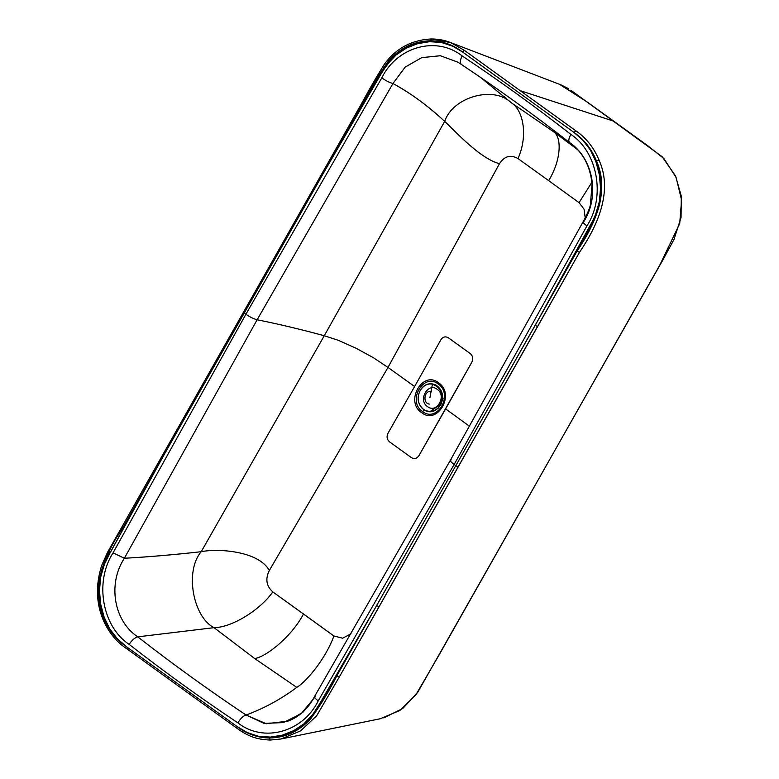 <?xml version="1.0" encoding="UTF-8"?>
<svg xmlns="http://www.w3.org/2000/svg" width="779" height="779" viewBox="0 0 779 779"><rect width="100%" height="100%" fill="white"/><g stroke="black" fill="none" stroke-linecap="round" stroke-linejoin="round"><path stroke-width="1.17" d="M506.038 98.047L505.084 98.962L506.038 98.047M502.776 97.813L504.208 96.44M559.38 84.249L587.21 102.02L647.378 145.439L663.942 158.614L676.075 177.378L681.576 200.008L679.707 223.631L659.91 264.87L438.567 655.86L415.869 694.829L399.948 710.438L380.366 718.725L399.948 710.438L415.879 694.829L438.567 655.86L659.91 264.87L679.707 223.631L681.576 200.008L676.075 177.378L663.942 158.614L647.378 145.439L613.823 121.212L520.158 90.637L575.944 130.872C586.236 137.941 593.968 147.737 599.119 160.27C613.54 192.238 596.373 227.575 579.488 252.318L339.332 676.932L316.625 715.852L300.538 730.906L281.092 738.969L270.303 740.04L269.261 737.995L276.302 737.324L285.211 735.142L293.751 731.559L299.165 728.384L309.01 720.117L317.929 708.199L376.608 605.643L319.906 703.359L376.608 605.643L535.154 325.398L592.78 220.7L595.584 214.546L599.363 201.615L600.551 188.07L599.343 174.623L597.902 168.04L595.925 161.701L590.365 149.967L582.595 139.938L573.938 132.391L462.483 51.95C452.881 44.637 442.18 40.917 430.378 40.8C414.243 41.131 400.299 47.811 388.555 60.84C379.188 74.141 370.726 88.183 363.17 102.955L384.836 66.342L391.009 58.659L395.713 54.228L400.864 50.392L411.925 44.676L423.737 41.462L430.378 40.8C442.18 40.917 452.881 44.637 462.483 51.95L573.938 132.391C584.007 139.314 591.524 148.847 596.49 160.99C591.524 148.847 584.007 139.314 573.938 132.391L575.944 130.872L573.938 132.391L582.595 139.938L586.714 144.66L590.365 149.967L595.925 161.701L599.343 174.623L600.551 188.07L599.363 201.615L595.584 214.546L592.78 220.7L535.154 325.398L577.025 251.179L596.208 215.014L600.054 201.995L601.3 188.255L600.112 174.632L596.49 160.99L599.46 171.263L600.989 181.429L600.999 195.12L600.054 201.995L598.447 208.655L594.874 218.101L577.025 251.179C594.075 226.046 610.434 192.15 596.49 160.99C610.434 192.15 594.075 226.046 577.025 251.179L455.764 465.735L454.108 464.537L455.764 465.735L336.859 675.802L317.034 709.63L309.01 720.117L299.165 728.384L293.751 731.559L285.211 735.142L276.302 737.324L269.261 737.995C285.065 737.81 298.844 731.462 310.578 718.939C320.344 705.511 329.108 691.139 336.859 675.802C329.108 691.139 320.344 705.511 310.578 718.939C298.844 731.462 285.065 737.81 269.261 737.995C257.177 737.752 246.242 733.789 236.456 726.106C246.242 733.789 257.177 737.752 269.261 737.995L270.303 740.04L281.083 738.969L300.538 730.906L316.625 715.852L339.332 676.932L336.859 675.802L339.332 676.932L379.071 606.773L376.608 605.643L379.071 606.773L458.227 466.864L455.764 465.735L458.227 466.864L537.627 326.528L535.154 325.398L537.627 326.528L579.488 252.318L577.025 251.179L579.488 252.318C596.373 227.575 613.54 192.238 599.119 160.27L596.49 160.99L599.119 160.27C593.968 147.737 586.236 137.941 575.944 130.872L520.158 90.637L613.823 121.212L587.21 102.02L559.38 84.249L450.798 42.641L464.459 50.401L520.158 90.637L464.459 50.401L462.483 51.95L464.459 50.401L450.798 42.641L431.508 38.989L450.798 42.641C444.848 40.235 438.353 39.008 431.323 38.95C411.604 40.002 395.995 48.366 384.505 64.034C377.445 75.212 370.083 87.9 362.42 102.098L363.17 102.955L244.236 313.07L245.901 314.249L381.817 77.861C397.241 46.399 436.678 35.766 462.103 55.893C499.193 80.617 535.465 106.791 570.9 134.426C597.454 151.798 605.926 196.512 586.947 225.91L454.118 464.527C450.408 461.723 449.454 460.175 451.245 459.873C449.454 460.175 450.408 461.723 454.118 464.527L586.947 225.91C583.208 223.183 582.225 221.674 583.987 221.382C600.161 195.402 593.004 158.361 569.839 142.742C568.193 141.35 568.543 138.584 570.9 134.426C568.543 138.584 568.193 141.35 569.839 142.742L569.663 142.615C582.867 152.139 590.326 165.995 592.05 184.175L590.385 204.838C589.907 207.915 587.502 213.543 583.159 221.723L583.987 221.382L583.159 221.723L450.398 460.214L314.55 696.484C308.202 708.637 299.321 716.855 287.889 721.169L266.233 723.73L246.057 715.025L263.964 723.35L283.274 722.61L301.171 713.72L314.648 697.39L303.07 712.133L287.889 721.169M380.113 75.407L323.528 172.928L383.531 69.73L391.409 59.389L396.083 54.968L406.404 48.084L411.984 45.552L417.758 43.634L429.541 41.696L441.362 42.465L447.078 43.936L452.648 46.175L462.483 51.95L452.648 46.175L441.362 42.465L429.541 41.696L417.758 43.634L406.404 48.084L396.083 54.968L387.241 64.336L380.113 75.407M110.394 552.145L164.827 453.446L122.975 527.617C105.486 553.226 89.332 587.687 104.016 619.023C109.294 631.126 117.006 640.513 127.143 647.203L236.904 726.408L127.143 647.203C117.006 640.513 109.294 631.126 104.016 619.023L99.916 604.163L98.729 590.531L99.021 583.666L101.572 570.131L105.136 560.676L109.761 551.707L105.136 560.676L101.572 570.131L99.021 583.666L98.729 590.531L99.916 604.163L104.016 619.023C89.332 587.687 105.486 553.226 122.975 527.617L164.827 453.446L107.229 558.085L104.435 564.23L100.657 577.171L99.478 590.725L100.686 604.173L104.113 617.095L109.683 628.828L113.335 634.135L117.454 638.868L126.782 646.93L117.454 638.868L109.683 628.828L104.113 617.095L100.686 604.173L99.478 590.725L100.657 577.171L104.435 564.23L110.394 552.145M469.708 426.395L445.607 408.907L418.975 455.608C416.862 458.636 414.34 459.308 411.4 457.624L389.51 441.829C386.92 439.512 386.413 436.659 387.991 433.241L414.613 386.54L387.991 433.241C386.413 436.659 386.92 439.512 389.51 441.829L411.4 457.624C414.34 459.308 416.862 458.636 418.975 455.608L471.84 362.177C473.369 358.759 472.843 355.896 470.263 353.588L448.373 337.794C445.422 336.109 442.92 336.781 440.856 339.81L414.613 386.54L388 367.435L269.32 570.481C265.162 578.982 266.33 586.129 272.816 591.904L333.879 635.976C325.934 658.372 306.303 681.888 296.77 687.37C281.053 699.143 264.149 708.364 246.057 715.025L246.057 715.025C264.149 708.364 281.053 699.143 296.77 687.37L254.782 658.606L214.05 627.67L137.727 636.842C173.045 664.36 209.152 690.418 246.057 715.025C243.087 715.979 240.39 718.598 237.955 722.902C263.37 743.039 302.788 732.357 318.212 700.915L318.212 700.915C314.55 698.052 313.606 696.455 315.388 696.134C313.606 696.455 314.55 698.052 318.212 700.915L454.108 464.537L318.212 700.915C302.788 732.357 263.37 743.039 237.955 722.902C240.39 718.598 243.087 715.979 246.057 715.025C209.152 690.418 173.045 664.36 137.727 636.842L214.05 627.67C193.173 617.182 184.438 571.25 201.216 551.707C173.201 554.814 147.582 557.004 124.358 558.261C107.395 584.172 114.026 621.155 137.727 636.842C134.689 637.748 131.836 640.25 129.158 644.379C164.593 672.014 200.865 698.188 237.955 722.902C200.865 698.188 164.593 672.014 129.158 644.379C131.836 640.25 134.689 637.748 137.727 636.842C114.026 621.155 107.395 584.172 124.358 558.261C148.692 556.907 174.311 554.726 201.216 551.707L324.268 335.73C300.811 329.361 278.424 324.035 257.128 319.77L124.358 558.261L113.072 552.856C94.084 582.283 102.594 626.998 129.158 644.379C102.594 626.998 94.084 582.283 113.072 552.856L124.358 558.261L257.128 319.77C278.424 324.035 300.811 329.361 324.268 335.73L444.682 121.388C428.197 105.983 410.952 93.353 392.957 83.509L257.128 319.77C253.769 318.932 250.02 317.092 245.901 314.249L113.072 552.856L245.891 314.258L244.236 313.07L164.827 453.446L363.17 102.955L362.81 102.049M457.935 62.223L440.388 55.728L421.77 57.636L405.216 67.072L392.957 83.509C410.212 92.808 427.447 105.438 444.682 121.388C452.94 96.684 493.935 85.573 511.112 102.624L553.071 131.369L577.989 149.928L553.071 131.369L511.112 102.624C523.8 110.414 528.006 136.393 517.986 158.565C510.605 154.369 504.441 156.063 499.495 163.648L388 367.435L414.613 386.54L440.856 339.81C442.92 336.781 445.422 336.109 448.373 337.794L470.263 353.588C472.843 355.896 473.369 358.759 471.84 362.177L445.607 408.907L464.118 422.335M480.458 77.355L511.112 102.624C493.935 85.573 452.94 96.684 444.682 121.388L324.268 335.73L201.216 551.707C184.438 571.25 193.173 617.182 214.05 627.67L254.782 658.606L296.77 687.37C306.303 681.888 325.934 658.372 333.879 635.976L342.633 638.215L351.047 633.755L342.633 638.215L333.879 635.976L303.479 613.969C292.953 634.544 268.346 655.879 254.782 658.606C268.346 655.879 292.953 634.544 303.479 613.969L272.816 591.904C259.728 610.57 231.159 627.66 214.05 627.67C231.159 627.66 259.728 610.57 272.816 591.904C266.33 586.129 265.162 578.982 269.32 570.481C258.599 550.841 217.555 548.27 201.216 551.707C217.555 548.27 258.599 550.841 269.32 570.481L388 367.435L373.365 357.697L356.315 348.369L338.242 340.277L324.268 335.73L338.242 340.277L356.315 348.369L373.365 357.697L388 367.435L499.495 163.648C480.292 158.994 454.118 130.142 444.682 121.388C454.118 130.142 480.292 158.994 499.495 163.648C504.441 156.063 510.605 154.369 517.986 158.565L548.65 180.631L517.986 158.565C528.006 136.393 523.8 110.414 511.112 102.624M422.569 411.516C406.726 401.253 423.708 371.875 438.382 384.154C453.758 394.525 437.185 423.26 422.569 411.516L421.634 412.646C437.486 425.392 455.462 394.223 438.781 382.976C422.861 369.655 404.437 401.516 421.634 412.646L422.569 411.516C437.185 423.26 453.758 394.525 438.382 384.154C423.708 371.875 406.726 401.253 422.569 411.516L424.253 410.124L422.569 411.516M421.634 412.646C437.486 425.392 455.462 394.223 438.781 382.976C422.861 369.655 404.437 401.516 421.634 412.646M585.214 217.896L584.046 209.191L579.05 202.647L548.65 180.631C561.279 160.279 562.224 136.452 553.071 131.369C562.224 136.452 561.279 160.279 548.65 180.631L579.05 202.647L584.046 209.191L585.214 217.896M591.865 182.344L579.05 202.647L591.865 182.344M440.349 389.237L443.105 398.634L438.382 408.128L443.105 398.634L440.349 389.237M437.243 389.344C447.088 395.693 436.727 413.99 427.496 406.57C417.661 400.221 428.012 381.924 437.243 389.344C428.012 381.924 417.661 400.221 427.496 406.57C436.727 413.99 447.088 395.693 437.243 389.344M583.987 221.382C582.225 221.674 583.208 223.183 586.947 225.91C605.926 196.512 597.454 151.798 570.9 134.426C535.465 106.791 499.193 80.617 462.103 55.893C459.99 60.236 459.805 63.118 461.519 64.55C498.463 89.166 534.569 115.234 569.839 142.742M569.663 142.615C534.413 115.126 498.346 89.088 461.45 64.511L461.519 64.55C459.805 63.118 459.99 60.236 462.103 55.893C436.678 35.766 397.241 46.399 381.817 77.861L245.901 314.249C250.02 317.092 253.769 318.932 257.128 319.77L392.957 83.509C389.597 82.652 385.878 80.763 381.817 77.861C385.878 80.763 389.597 82.652 392.957 83.509L405.187 67.091L421.712 57.656L440.291 55.718L457.818 62.154L461.392 64.472M236.904 726.408L247.401 732.63L258.686 736.33L270.508 737.09L282.28 735.142L293.625 730.692L303.946 723.808L312.788 714.431L319.906 703.359L312.788 714.431L303.946 723.808L293.625 730.692L282.28 735.142L270.508 737.09L258.686 736.33L247.401 732.63L236.904 726.408M431.508 38.989L430.378 40.8L423.737 41.462L411.925 44.676L400.864 50.392L395.713 54.228L391.009 58.659L384.836 66.342L363.17 102.955C370.726 88.183 379.188 74.141 388.555 60.84C400.299 47.811 414.243 41.131 430.378 40.8L431.323 38.95M323.168 172.023L323.528 172.928L323.168 172.023M103.578 620.016L104.016 619.023L103.169 619.88C96.099 602.927 95.603 584.786 101.679 565.457L107.521 552.34L362.42 102.098M243.885 312.155L244.236 313.07L243.885 312.155M164.466 452.541L164.827 453.446L164.466 452.541M122.624 526.692L122.975 527.617L122.235 526.74M127.25 648.946L127.143 647.203L126.928 648.868C116.568 642.042 108.651 632.373 103.169 619.88M236.602 727.868L236.456 726.106L236.28 727.8L126.928 648.868M236.28 727.8C249.251 737.314 257.703 739.437 270.206 740.05L270.303 740.04M431.488 391.409C424.428 389.685 422.179 403.162 429.365 404.106C422.179 403.162 424.428 389.685 431.488 391.409M440.632 403.989C436.513 413.785 422.909 413.717 419.345 403.882C414.934 394.534 423.299 381.973 432.423 384.222C441.041 387.465 443.777 394.057 440.632 403.989L440.632 403.989C436.513 413.785 422.909 413.717 419.345 403.882C414.934 394.534 423.299 381.973 432.423 384.222C441.041 387.465 443.777 394.057 440.632 403.989M430.339 411.4L440.963 404.009C444.098 394.106 441.372 387.543 432.783 384.31M429.93 397.699L432.423 384.222L429.93 397.699M383.774 717.907L402.772 708.471L417.602 692.512L663.095 259.534L673.942 239.601L681.05 217.555L681.304 196.191L675.578 176.035L662.169 156.725L570.841 90.208M568.553 88.689L560.831 84.794M270.206 740.05L281.083 738.969L380.366 718.725M457.818 62.154L461.45 64.511M441.138 404.165C436.483 411.409 431.021 413.493 424.769 410.426C417.398 404.749 416.161 397.563 421.04 388.867C425.422 383.658 430.466 382.431 436.172 385.206C442.443 389.743 444.098 396.063 441.138 404.165"/></g></svg>
